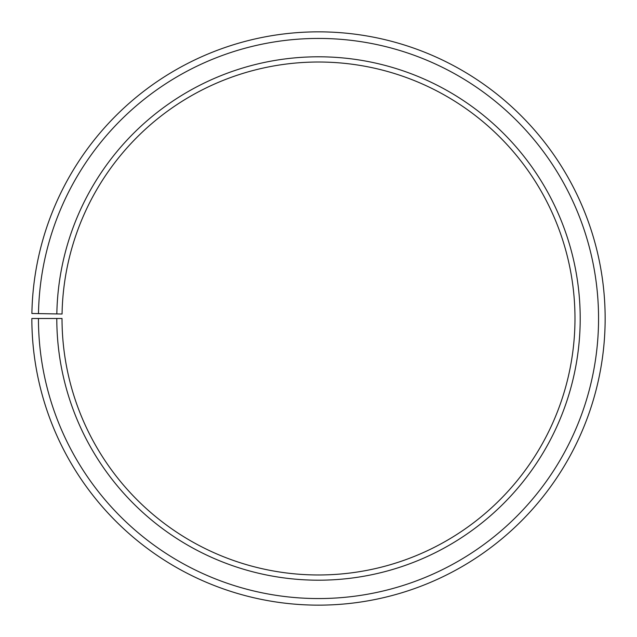 <?xml version="1.0" encoding="UTF-8"?>
<svg xmlns="http://www.w3.org/2000/svg" width="637" height="637" viewBox="0 0 637 637"><rect width="100%" height="100%" fill="white"/><g stroke="black" fill="none" stroke-linecap="round" stroke-linejoin="round"><path stroke-width="0.96" d="M574.98 318.492A256.48 256.48 0 0 0 320.737 62.028A256.48 256.48 0 0 0 62.06 314.017L56.836 313.93A261.703 261.703 0 0 1 320.785 56.804A261.703 261.703 0 0 1 580.203 318.492A261.703 261.703 0 0 1 318.5 580.196A261.703 261.703 0 0 1 56.797 318.492L62.02 318.492A256.48 256.48 0 0 0 318.5 574.972A256.48 256.48 0 0 0 574.98 318.492M38.483 313.603L31.89 313.492A286.65 286.65 0 0 1 321 31.858A286.65 286.65 0 0 1 605.15 318.492A286.65 286.65 0 0 1 318.5 605.142A286.65 286.65 0 0 1 31.85 318.492L38.443 318.492A280.057 280.057 0 0 0 318.5 598.557A280.057 280.057 0 0 0 598.557 318.492A280.057 280.057 0 0 0 320.944 38.443A280.057 280.057 0 0 0 38.483 313.603L56.836 313.93M38.443 318.492L56.797 318.492"/></g></svg>
